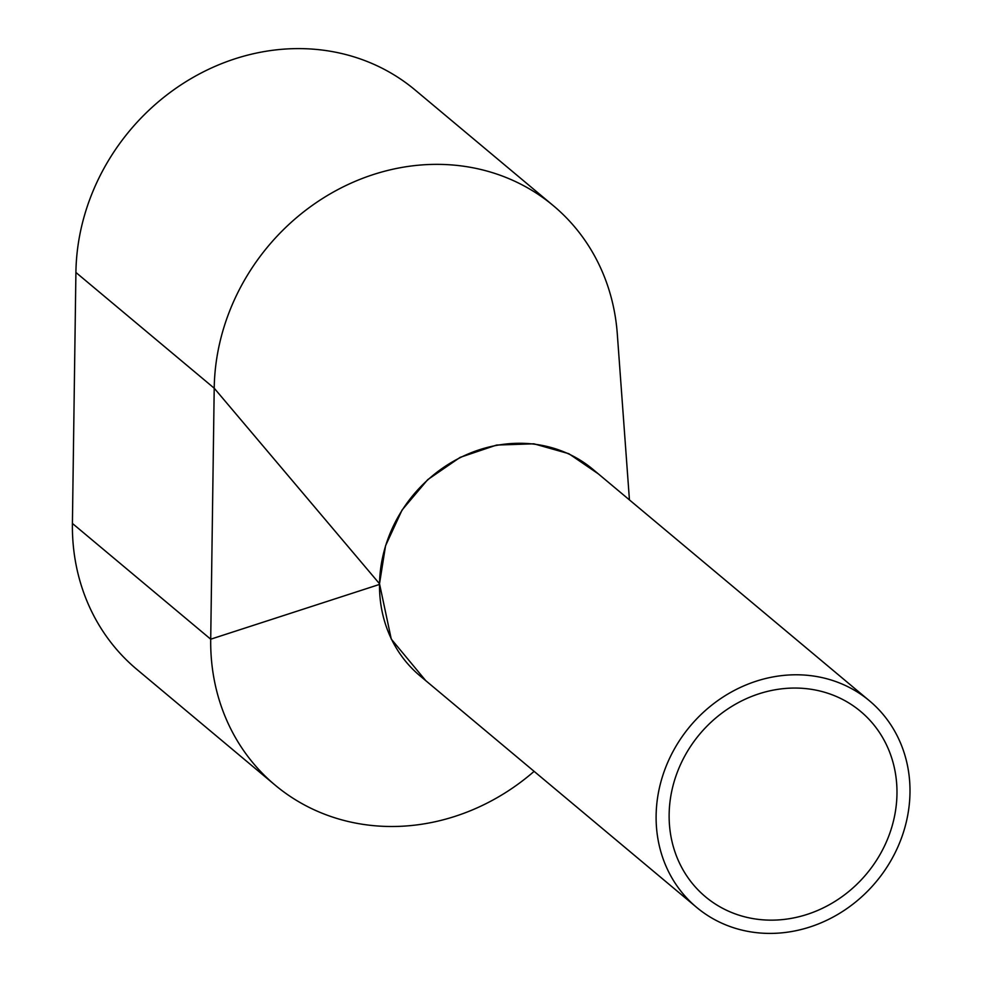 <?xml version="1.0" encoding="UTF-8"?>
<svg xmlns="http://www.w3.org/2000/svg" width="982" height="982" viewBox="0 0 982 982"><rect width="100%" height="100%" fill="white"/><g stroke="black" fill="none" stroke-linecap="round" stroke-linejoin="round"><path stroke-width="1.47" d="M869.487 700.829L592.895 469.322A134.669 121.252 129.9 0 0 508.259 443.79A134.669 121.252 129.9 0 0 388.639 537.056A134.669 121.252 129.9 0 0 420.026 675.862L696.619 907.368A134.669 121.252 129.9 0 0 781.255 932.9A134.669 121.252 129.9 0 0 900.875 839.635A134.669 121.252 129.9 0 0 869.487 700.829A134.669 121.252 129.9 0 0 784.851 675.297A134.669 121.252 129.9 0 0 665.231 768.562A134.669 121.252 129.9 0 0 696.619 907.368M784.667 688.517A120.86 108.818 129.9 0 0 677.322 772.208A120.86 108.818 129.9 0 0 705.481 896.787A120.86 108.818 129.9 0 0 781.439 919.692A120.86 108.818 129.9 0 0 888.796 835.989A120.86 108.818 129.9 0 0 860.625 711.422A120.86 108.818 129.9 0 0 784.667 688.517M629.437 499.912L617.285 333.782A214.088 192.754 129.9 0 0 553.418 205.754L415.116 90A214.088 192.754 129.9 0 0 198.401 74.472A214.088 192.754 129.9 0 0 75.909 272.456L72.41 523.443A214.088 192.754 129.9 0 0 136.793 669.343L275.095 785.097A214.088 192.754 129.9 0 0 534.11 771.361M553.418 205.754A214.088 192.754 129.9 0 0 336.703 190.226A214.088 192.754 129.9 0 0 214.211 388.209L210.713 639.196A214.088 192.754 129.9 0 0 275.095 785.097M598.32 473.864L568.811 453.684L533.877 443.803L496.573 445.067L460.116 457.379L427.698 479.67L402.092 509.989L385.558 545.722L379.518 583.762L214.211 388.209L75.909 272.456M425.783 680.686L391.266 639.086L379.518 583.762M379.518 584.425L210.713 639.196L72.41 523.443"/></g></svg>
